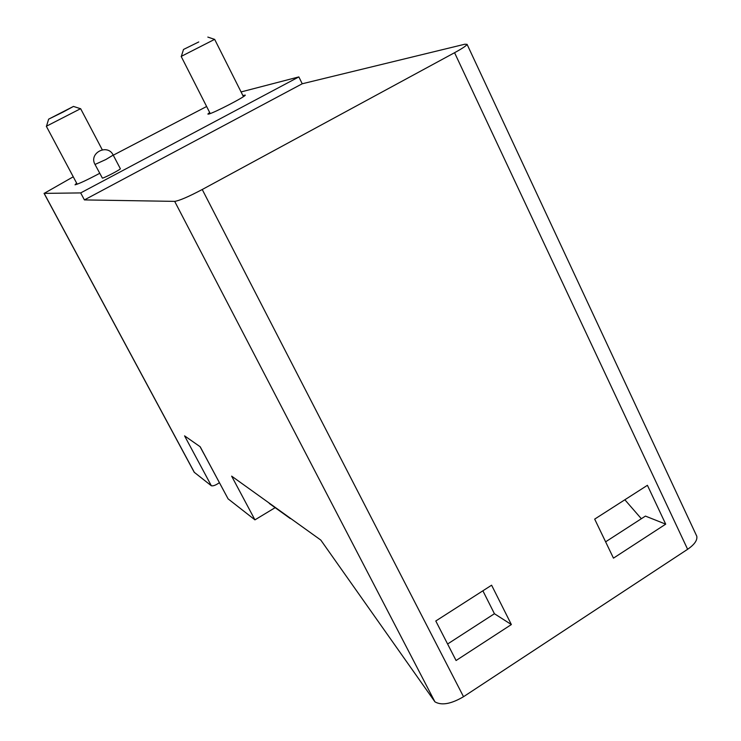 <?xml version="1.0" encoding="UTF-8"?>
<svg xmlns="http://www.w3.org/2000/svg" width="741" height="741" viewBox="0 0 741 741"><rect width="100%" height="100%" fill="white"/><g stroke="black" fill="none" stroke-linecap="round" stroke-linejoin="round"><path stroke-width="1.11" d="M84.409 199.913L302.235 83.77L464.839 44.219L467.071 44.349C466.524 45.655 462.356 48.443 454.566 52.713L202.237 189.511C188.501 196.754 179.322 200.709 174.681 201.376L84.409 199.913L80.676 192.919L44.164 193.382L73.257 176.793M113.253 155.202L206.628 106.5M275.133 507.668L254.941 519.858L228.089 498.85L200.116 446.703M219.382 482.697C215.816 485.179 213.139 486.198 211.361 485.772L194.207 472.249L44.062 193.345M665.705 524.156L613.465 558.14L594.68 519.117L647.412 485.309L665.705 524.156L645.43 516.088L605.61 541.828M696.17 534.919L696.772 536.206C697.55 540.18 694.502 544.542 687.62 549.294L463.523 696.716C451.102 704.006 441.571 705.71 434.93 701.829L320.797 540.069L231.637 476.139L254.941 519.858M511.364 624.552L456.076 660.518L435.791 620.995L491.607 585.205L511.364 624.552L494.423 613.724L482.882 590.799M447.601 644.003L494.423 613.724M268.437 502.518L271.104 504.769M641.345 518.728L624.858 499.767M228.089 498.85L200.2 446.767L184.565 435.856L211.361 485.772M241.075 91.94L298.855 76.916L80.676 192.919M302.235 83.77L298.855 76.916M113.197 155.091L120.357 168.716C121.005 169.291 103.907 178.238 102.378 178.118L95.015 164.456L105.843 159.528L113.197 155.091C107.584 143.235 88.494 153.054 95.015 164.456M99.702 173.32C86.947 180.082 78.731 183.916 75.045 184.824L76.619 183.101M242.891 95.57L245.262 95.08C246.373 96.154 213.075 113.401 208.527 114.095L207.86 114.058L209.675 112.502M293.464 520.469L289.361 517.524M181.174 56.427L214.649 39.347L243.428 96.636M198.764 41.95L183.499 49.462L198.764 41.95M46.331 126.266L80.621 108.668L102.249 149.747M63.05 112.076L73.479 106.417L48.628 119.162L63.05 112.076M463.523 696.716L202.237 189.511M687.62 549.294L454.566 52.713M434.93 701.829L174.681 201.376M194.438 472.536L44.164 193.382M696.772 536.206L467.071 44.349M269.381 503.528L290.342 518.58M210.222 113.568L181.184 56.446M183.472 49.554L181.388 56.251M207.823 37.087L214.519 39.347M203.506 453.103L200.061 446.666M77.203 184.203L46.34 126.276M48.6 119.255L46.535 126.1M73.544 106.445L80.454 108.695"/></g></svg>
